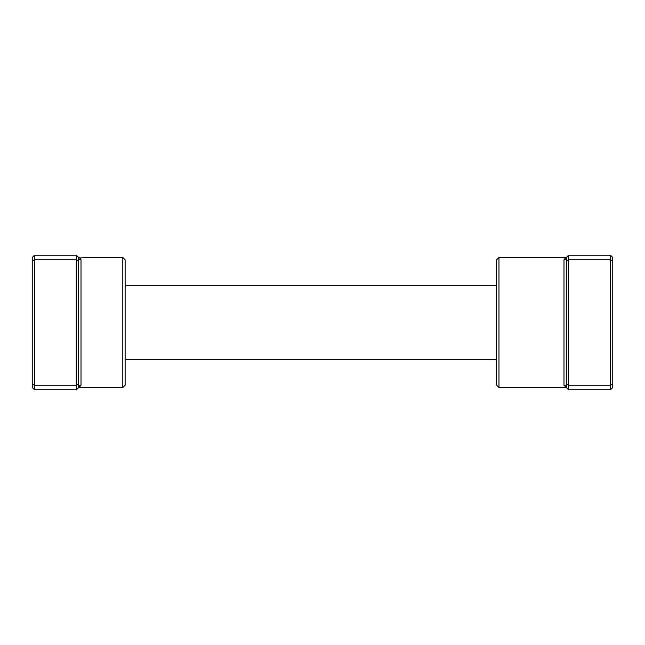 <?xml version="1.0" encoding="UTF-8"?>
<svg xmlns="http://www.w3.org/2000/svg" width="645" height="645" viewBox="0 0 645 645"><rect width="100%" height="100%" fill="white"/><g stroke="black" fill="none" stroke-linecap="round" stroke-linejoin="round"><path stroke-width="0.97" d="M76.368 255.162L34.572 255.162L34.572 389.838L76.368 389.838L76.368 255.162L78.69 257.484L80.109 257.952L86.583 257.484L80.109 257.952L78.69 257.484L78.69 387.516A2.322 2.241 180 0 1 81.012 385.275L79.117 387.476M122.808 257.484L125.13 259.806L125.13 385.194L122.808 387.516L122.808 257.484L86.583 257.484M76.368 389.838L81.012 385.275L81.012 259.725L80.109 257.952M78.69 260.774L76.368 259.806L34.572 259.806L32.25 260.774L32.25 257.484L34.572 255.162M78.69 384.226L76.368 385.194L34.572 385.194L32.25 384.226L32.25 260.774M34.572 389.838L32.25 387.516L32.25 384.226M78.69 257.484A2.322 2.241 180 0 0 81.012 259.725M498.972 387.516L496.65 385.194L496.65 259.806L498.972 257.484L498.972 387.516L566.31 387.516L563.988 385.275L563.988 259.725L565.883 257.524M568.632 389.838L566.31 387.516L566.31 260.774L568.632 259.806L568.632 389.838L610.428 389.838L610.428 255.162L568.632 255.162L568.632 259.806L610.428 259.806L612.75 260.774L612.75 387.516L610.428 389.838M610.428 255.162L612.75 257.484L612.75 260.774M566.31 384.226L568.632 385.194L610.428 385.194L612.75 384.226M566.31 260.774L566.31 257.484L568.632 255.162M498.972 257.484L566.31 257.484A2.322 2.241 0 0 1 563.988 259.725M566.31 387.516A2.322 2.241 -0 0 0 563.988 385.275M122.808 387.516L78.69 387.516M496.65 359.652L125.13 359.652M496.65 285.348L125.13 285.348"/></g></svg>
